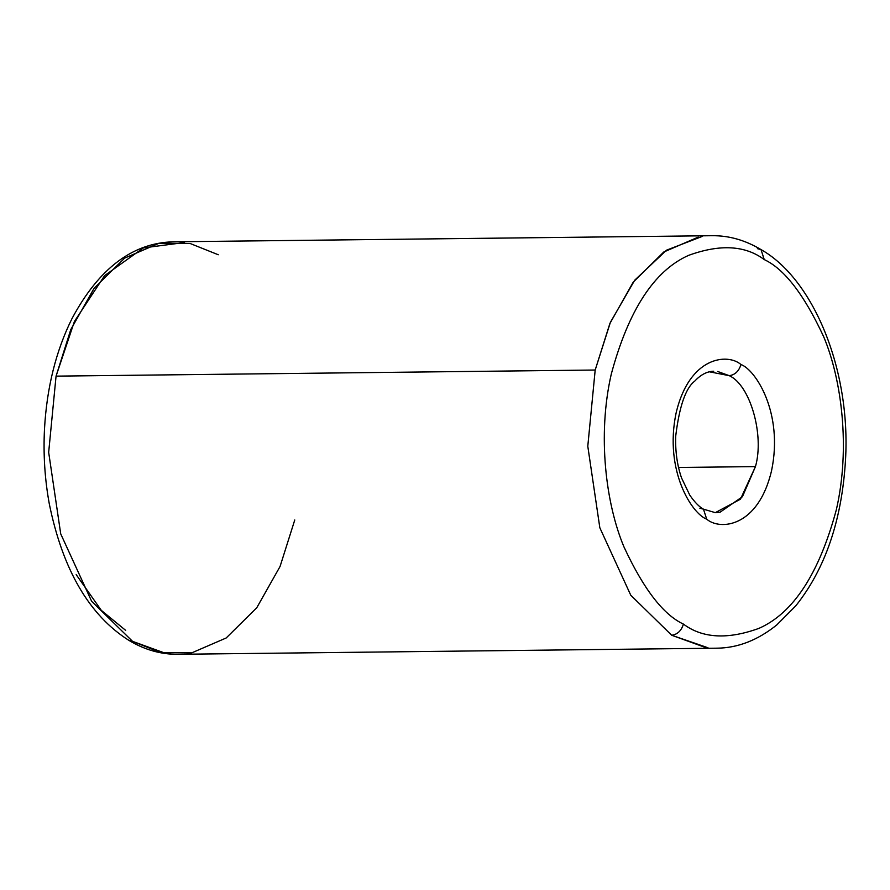 <?xml version="1.0" encoding="UTF-8"?>
<svg xmlns="http://www.w3.org/2000/svg" width="890" height="890" viewBox="0 0 890 890"><rect width="100%" height="100%" fill="white"/><g stroke="black" fill="none" stroke-linecap="round" stroke-linejoin="round"><path stroke-width="1.33" d="M708.952 371.72L729.233 375.669C734.995 374.901 738.9 371.186 740.97 364.522C727.697 352.996 689.427 356.234 676.089 413.071C664.051 470.699 692.042 513.853 706.693 519.159L703.478 509.169L706.693 519.159C692.042 513.853 664.051 470.699 676.089 413.071C689.427 356.234 727.697 352.996 740.97 364.522C755.632 369.828 783.612 412.982 771.574 470.61C758.236 527.447 719.966 530.685 706.693 519.159C719.966 530.685 758.236 527.447 771.574 470.61C783.612 412.982 755.632 369.828 740.97 364.522C738.9 371.186 734.995 374.901 729.233 375.669L717.663 371.475M184.542 242.525L143.412 247.898L104.597 275.644L74.415 321.468L56.059 376.136L48.672 452.331L60.72 533.889L91.637 601.306L132.554 641.356L128.928 640.399L132.554 641.356L91.637 601.306L60.72 533.889L48.672 452.331L56.059 376.136L70.766 329.623L94.084 288.304L124.633 258.122L159.121 243.226L190.082 243.471L218.273 254.751M683.431 624.101C663.328 614.745 643.515 589.035 623.99 546.961C606.023 504.43 597.134 435.633 611.297 374.034C628.529 310.109 654.306 270.549 688.638 255.352C720.021 243.949 745.219 245.362 764.232 259.58L761.028 249.589L764.232 259.58C745.219 245.362 720.021 243.949 688.638 255.352C654.306 270.549 628.529 310.109 611.297 374.034C597.134 435.633 606.023 504.43 623.99 546.961C643.515 589.035 663.328 614.745 683.431 624.101C702.444 638.319 727.642 639.732 759.025 628.329C793.357 613.132 819.134 573.572 836.366 509.647C850.529 448.048 841.64 379.251 823.673 336.72C804.148 294.646 784.335 268.936 764.232 259.58C784.335 268.936 804.148 294.646 823.673 336.72C841.64 379.251 850.529 448.048 836.366 509.647C819.134 573.572 793.357 613.132 759.025 628.329C727.642 639.732 702.444 638.319 683.431 624.101C681.362 630.765 677.446 634.481 671.683 635.249C677.446 634.481 681.362 630.765 683.431 624.101M698.25 237.118L663.762 252.015L633.202 282.197L609.884 323.515L595.188 370.029L587.789 446.235L599.838 527.781L630.754 595.199L671.683 635.249L630.754 595.199L599.838 527.781L587.789 446.235L595.188 370.029L610.406 322.291L634.715 280.205L666.499 250.19L702.088 236.473M56.059 376.136L595.188 370.029L56.059 376.136M715.304 512.662L740.48 499.168L755.454 466.605L678.547 467.473L755.454 466.605C764.555 434.921 750.136 384.903 729.233 375.669C750.136 384.903 764.555 434.921 755.454 466.605L742.427 496.72L720.121 512.173L715.304 512.662M705.414 647.475L671.683 635.249L708.017 647.787M294.768 519.971L280.061 566.474L256.743 607.792L226.194 637.974L191.706 652.882L160.745 652.626L132.554 641.356L166.285 653.583M125.713 630.409L101.304 610.351L76.184 574.617M757.39 248.644L761.028 249.589C745.23 240.167 728.955 235.527 712.2 235.705L173.083 241.813C132.499 242.97 98.835 268.524 72.068 318.453C56.003 350.749 46.814 387.562 44.5 428.902C43.21 454.367 44.812 479.376 49.306 503.94C62.756 569.845 89.3 615.324 128.928 640.399C144.725 649.834 161.001 654.462 177.744 654.295L716.873 648.187C737.765 647.987 757.735 640.233 776.792 624.913L795.816 605.801C825.33 568.743 841.884 520.183 845.5 460.108C850.94 369.572 813.382 279.082 761.028 249.589M699.84 508.223L703.478 509.169C699.229 506.888 694.678 502.227 689.794 495.174L681.551 477.963C677.179 465.359 675.221 451.419 675.699 436.167C679.359 406.296 685.701 387.951 694.712 381.154C700.697 374.701 707.038 371.397 713.736 371.23M715.337 512.662L703.478 509.169"/></g></svg>
